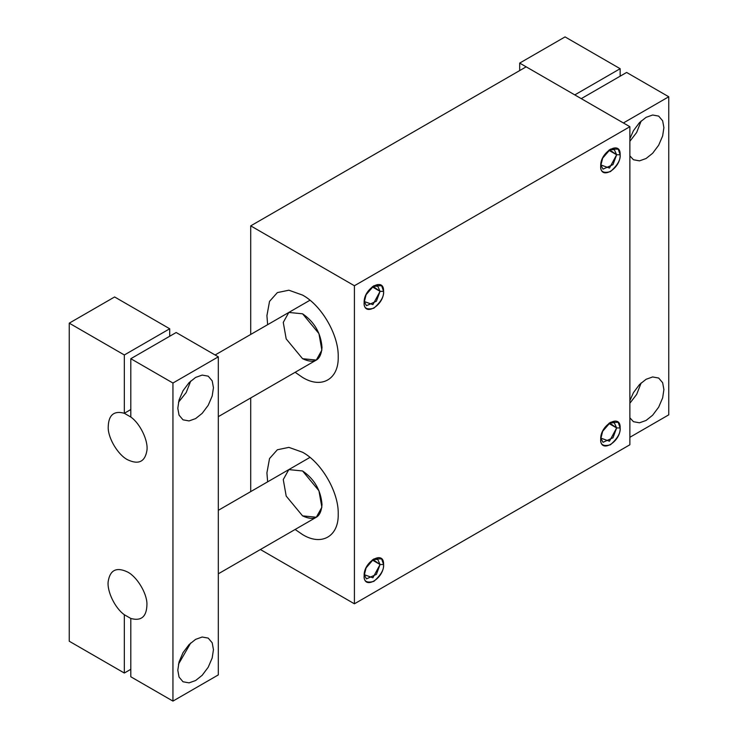 <?xml version="1.0" encoding="UTF-8"?>
<svg xmlns="http://www.w3.org/2000/svg" width="738" height="738" viewBox="0 0 738 738"><rect width="100%" height="100%" fill="white"/><g stroke="black" fill="none" stroke-linecap="round" stroke-linejoin="round"><path stroke-width="1.11" d="M620.151 154.768L616.636 154.768L609.468 168.07L600.75 164.906L603.038 169.131L612.974 164.639L616.636 154.768L620.151 154.768C620.842 168.799 600.086 180.939 600.704 165.995C600.151 171.622 603.398 173.495 610.427 171.613C617.457 165.377 620.704 159.759 620.151 154.768L618.204 149.159L610.427 149.159L602.651 158.144L600.704 165.995C600.012 151.973 620.769 139.823 620.151 154.768M250.717 225.865L354.415 285.744L629.874 126.705L526.166 66.835L250.717 225.865L250.717 334.443L250.717 225.865L526.166 66.835L629.874 126.705L629.874 444.774L354.415 603.813L260.385 549.524L354.415 603.813L629.874 444.774L629.874 126.705L354.415 285.744L354.415 603.813L354.415 285.744L250.717 225.865M364.138 302.58C363.447 288.549 384.203 276.409 383.585 291.353C384.277 305.384 363.511 317.524 364.138 302.58C363.585 308.207 366.823 310.08 373.862 308.189C380.891 301.953 384.138 296.344 383.585 291.353L381.638 285.744L373.862 285.744L366.085 294.72L364.138 302.58M600.704 439.165C600.012 425.134 620.769 412.994 620.151 427.939C620.842 441.97 600.086 454.11 600.704 439.165C600.151 444.793 603.398 446.665 610.427 444.774C617.457 438.538 620.704 432.929 620.151 427.939L618.204 422.33L610.427 422.33L602.651 431.306L600.704 439.165M364.138 575.741C363.447 561.719 384.203 549.57 383.585 564.524C384.277 578.546 363.511 590.695 364.138 575.741C363.585 581.369 366.823 583.241 373.862 581.36C380.891 575.123 384.138 569.505 383.585 564.524L381.638 558.906L373.862 558.906L366.085 567.891L364.138 575.741M250.717 397.948L250.717 491.609L250.717 397.948M302.562 452.256C321.611 462.532 338.843 492.347 338.216 513.999C338.853 536.341 321.62 546.332 302.562 534.589L295.135 529.469L302.571 534.58C321.611 546.305 338.853 536.388 338.216 513.999C338.853 492.394 321.63 462.514 302.571 452.256L288.89 447.376L277.359 449.765L269.536 458.538L266.925 472.837L267.636 481.84L266.916 472.846L269.527 458.556L277.359 449.765L288.872 447.366L302.562 452.256M302.562 295.099C321.611 305.366 338.843 335.181 338.216 356.841C338.853 379.184 321.62 389.175 302.562 377.422L295.135 372.303L302.571 377.422C321.611 389.138 338.853 379.221 338.216 356.832C338.853 335.227 321.63 305.347 302.571 295.089L288.89 290.209L277.359 292.599L269.536 301.372L266.925 315.679L267.636 324.674L266.916 315.679L269.527 301.39L277.359 292.599L288.872 290.209L302.562 295.099M609.505 149.74L616.636 154.768L614.302 149.611L609.505 149.74M608.804 150.248L616.636 154.768L608.804 150.248M380.07 291.353L383.585 291.353L380.07 291.353L377.736 286.196L372.939 286.326L380.07 291.353L372.238 286.833L380.07 291.353L372.893 304.646L364.185 301.491L366.472 305.707L376.398 301.215L380.07 291.353M616.636 427.939L620.151 427.939L616.636 427.939L614.302 422.782L609.505 422.911L616.636 427.939L608.804 423.418L616.636 427.939L609.468 441.232L600.75 438.077L603.038 442.293L612.974 437.8L616.636 427.939M380.07 564.524L383.585 564.524L380.07 564.524L377.736 559.358L372.939 559.487L380.07 564.524L372.238 559.994L380.07 564.524L372.893 577.817L364.185 574.653L366.472 578.878L376.398 574.385L380.07 564.524M302.571 515.871L316.316 517.237L321.869 507.274L318.936 490.761L302.571 470.964C314.416 479.082 320.892 490.309 322.008 504.644C320.901 517.689 314.425 521.425 302.571 515.871L286.196 496.084L283.263 479.562L288.816 469.608L302.571 470.964M302.571 358.705L316.316 360.07L321.869 350.116L318.936 333.594L302.571 313.807C314.416 321.925 320.892 333.142 322.008 347.478C320.901 360.522 314.425 364.258 302.571 358.705L286.196 338.917L283.263 322.395L288.816 312.442L302.571 313.807L288.816 312.442M124.325 413.28L130.811 417.025C140.045 423.446 148.329 440.521 146.945 450.355C145.045 461.822 138.587 464.949 127.573 459.737C118.311 455.088 108.366 438.824 108.2 427.975C108.255 415.254 113.634 410.356 124.335 413.28L130.811 409.535M172.941 701.1L218.31 674.91L218.31 356.832L176.179 332.515L130.811 358.705L172.941 383.031L172.941 701.1L130.811 676.774L130.811 618.462C141.512 621.387 146.89 616.488 146.945 603.758C146.779 592.918 136.834 576.655 127.573 572.005C116.558 566.793 110.1 569.92 108.2 581.387C106.816 591.221 115.1 608.296 124.335 614.717L124.335 673.038L69.243 641.23L69.243 323.161L124.335 354.969L124.335 413.28M130.811 358.705L130.811 417.025M124.335 354.969L169.703 328.77L114.611 296.962L69.243 323.161M169.703 336.251L169.703 328.77M124.335 673.038L130.811 669.292M130.811 618.462L124.325 614.726M190.727 642.973L178.485 664.182M195.625 639.357L202.184 637.014L208.227 638.112L212.193 642.798L213.448 649.652L212.193 657.945L208.227 667.217L202.184 675.288L195.625 680.519L189.066 682.862L183.024 681.774L179.048 677.087L177.803 670.233L179.048 661.931L183.024 652.66L189.066 644.588L195.625 639.357M172.941 383.031L218.31 356.832M195.625 418.584L189.066 420.928L183.024 419.83L179.048 415.143L177.803 408.289L179.048 399.987L183.024 390.725L189.066 382.653L195.625 377.422L202.184 375.079L208.227 376.168L212.193 380.854L213.448 387.708L212.193 396.011L208.227 405.273L202.184 413.345L195.625 418.584M178.485 402.238L186.188 392.551L190.727 381.029M519.69 70.58L519.69 63.09L574.782 94.898L620.151 68.708L620.151 76.189M581.258 98.643L623.389 122.969L668.757 96.77L626.627 72.453L581.258 98.643M519.69 63.09L565.059 36.9L620.151 68.708M629.874 437.293L668.757 414.839L668.757 96.77M629.874 141.29L636.645 132.489L641.174 120.967M629.874 138.707L633.472 130.654L639.514 122.582L646.073 117.351L652.632 115.008L658.674 116.106L662.65 120.792L663.896 127.646L662.65 135.94L658.674 145.211L652.632 153.283L646.073 158.513L639.514 160.856L633.472 159.759L629.874 155.866M629.874 400.651L633.472 392.598L639.514 384.526L646.073 379.295L652.632 376.952L658.674 378.041L662.65 382.727L663.896 389.581L662.65 397.883L658.674 407.155L652.632 415.226L646.073 420.457L639.514 422.8L633.472 421.702L629.874 417.8M629.874 403.234L636.645 394.424L641.174 382.911M316.316 517.237L218.31 573.813M316.316 360.07L218.31 416.656M215.118 354.996L309.997 300.218M309.997 457.375L218.31 510.318"/></g></svg>
